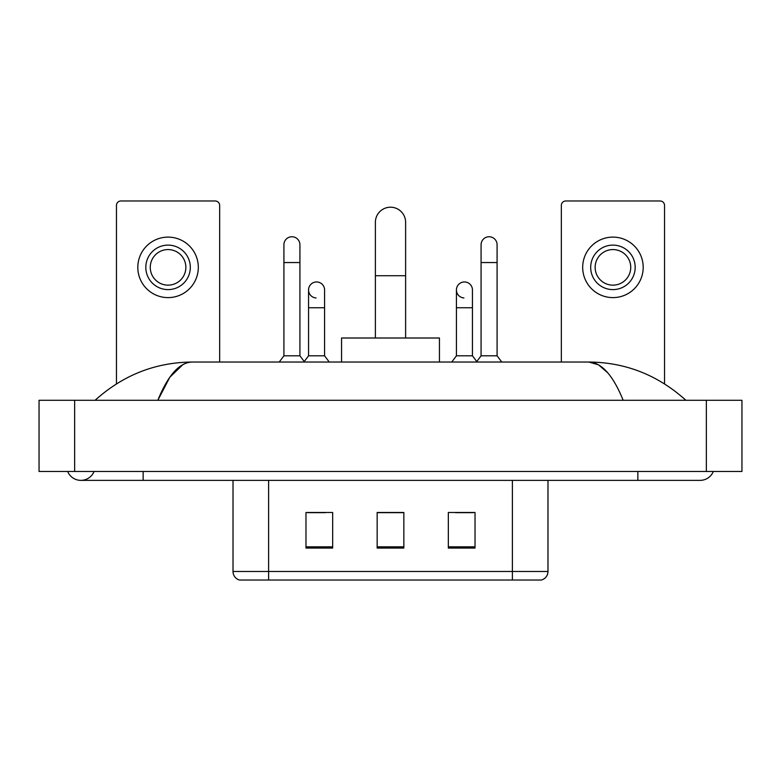 <?xml version="1.0" encoding="UTF-8"?>
<svg xmlns="http://www.w3.org/2000/svg" width="781" height="781" viewBox="0 0 781 781"><rect width="100%" height="100%" fill="white"/><g stroke="black" fill="none" stroke-linecap="round" stroke-linejoin="round"><path stroke-width="1.17" d="M233.011 571.477L268.605 571.477L268.605 580.019L512.395 580.019L512.395 571.477L547.989 571.477C547.735 575.734 545.607 578.584 541.575 580.019L239.425 580.019A8.894 8.894 0 0 1 233.011 571.477L233.011 480.364M475.024 548.077L475.024 512.482L448.333 512.482L448.333 548.077L475.024 548.077M332.667 548.077L332.667 512.482L305.976 512.482L305.976 548.077L332.667 548.077M403.845 548.077L403.845 512.482L377.155 512.482L377.155 548.077L403.845 548.077M307.665 512.668L325.462 512.668M455.538 512.668L473.335 512.668M403.845 512.668L377.155 512.668M67.674 471.47A14.234 14.234 0 0 0 94.062 471.47A14.234 14.234 0 0 1 67.674 471.47A14.234 14.234 0 0 0 80.873 480.364A14.234 14.234 0 0 1 67.674 471.47M713.326 471.47A14.234 14.234 0 0 1 700.127 480.364A14.234 14.234 0 0 0 713.326 471.47A14.234 14.234 0 0 1 700.127 480.364A14.234 14.234 0 0 0 713.326 471.47M623.179 400.292C612.978 375.163 601.516 362.413 588.796 362.033L192.204 362.033C179.484 362.413 168.022 375.163 157.821 400.292L169.799 377.282L182.969 364.532M74.644 400.292L741.95 400.292L741.95 471.47L39.05 471.47L39.05 400.292L74.644 400.292L74.644 471.47M682.867 397.539L685.894 400.292C657.895 375.065 625.522 362.316 588.796 362.033L598.49 364.795L607.784 372.849M98.133 397.539L95.106 400.292C122.978 375.124 155.341 362.364 192.204 362.033M219.666 362.033L219.666 205.432A4.452 4.452 0 0 0 215.224 200.981L120.909 200.981A4.452 4.452 0 0 0 116.457 205.432L116.457 383.852M168.061 245.117A22.239 22.239 0 0 0 145.822 267.356A22.239 22.239 0 0 0 168.061 289.605A22.239 22.239 0 0 0 190.31 267.356A22.239 22.239 0 0 0 168.061 245.117M168.061 249.569A17.797 17.797 0 0 0 150.264 267.356A17.797 17.797 0 0 0 168.061 285.153A17.797 17.797 0 0 0 185.858 267.356A17.797 17.797 0 0 0 168.061 249.569M168.061 297.61A30.254 30.254 0 0 0 198.315 267.356A30.254 30.254 0 0 0 168.061 237.112A30.254 30.254 0 0 0 137.807 267.356A30.254 30.254 0 0 0 168.061 297.61M375.378 338.007L375.378 222.341A15.122 15.122 0 0 1 390.5 207.209A15.122 15.122 0 0 1 405.622 222.341A15.122 15.122 0 0 0 390.5 207.209M405.622 338.007L405.622 222.341M439.439 362.033L439.439 338.007L341.561 338.007L341.561 362.033M283.913 262.553L299.924 262.553L299.924 355.804L283.913 355.804L283.913 244.756A8.005 8.005 0 0 1 292.416 236.77A8.005 8.005 0 0 1 299.924 244.756A8.005 8.005 0 0 0 292.416 236.77M283.913 355.804L279.237 362.033M299.924 355.804L304.6 362.033M481.076 262.553L497.087 262.553L497.087 355.804L481.076 355.804L481.076 244.756A8.005 8.005 0 0 1 489.589 236.77A8.005 8.005 0 0 1 497.087 244.756A8.005 8.005 0 0 0 489.589 236.77M481.076 355.804L476.4 362.033M497.087 355.804L501.763 362.033M316.061 297.951A8.005 8.005 0 0 1 308.554 289.956A8.005 8.005 0 0 1 317.066 281.97A8.005 8.005 0 0 1 324.574 289.956L324.574 307.753L308.554 307.753L308.554 289.956M324.574 307.753L324.574 355.804L308.554 355.804L308.554 307.753M308.554 355.804L304.239 361.554M324.574 355.804L329.24 362.033M463.934 297.951A8.005 8.005 0 0 1 456.426 289.956A8.005 8.005 0 0 1 464.939 281.97A8.005 8.005 0 0 1 472.446 289.956L472.446 307.753L456.426 307.753L456.426 289.956M472.446 307.753L472.446 355.804L456.426 355.804L456.426 307.753M456.426 355.804L451.76 362.033M472.446 355.804L476.761 361.554M664.543 383.852L664.543 205.432A4.452 4.452 0 0 0 660.091 200.981L565.776 200.981A4.452 4.452 0 0 0 561.334 205.432L561.334 362.033M612.939 245.117A22.239 22.239 0 0 0 590.69 267.356A22.239 22.239 0 0 0 612.939 289.605A22.239 22.239 0 0 0 635.178 267.356A22.239 22.239 0 0 0 612.939 245.117M612.939 249.569A17.797 17.797 0 0 0 595.142 267.356A17.797 17.797 0 0 0 612.939 285.153A17.797 17.797 0 0 0 630.736 267.356A17.797 17.797 0 0 0 612.939 249.569M612.939 297.61A30.254 30.254 0 0 0 643.193 267.356A30.254 30.254 0 0 0 612.939 237.112A30.254 30.254 0 0 0 582.685 267.356A30.254 30.254 0 0 0 612.939 297.61M268.605 480.364L268.605 571.477L512.395 571.477L512.395 480.364M403.845 546.837L377.155 546.837M332.667 546.837L305.976 546.837M475.024 546.837L448.333 546.837M637.852 471.47L637.852 480.364L700.127 480.364M143.148 471.47L143.148 480.364L637.852 480.364M706.356 400.292L706.356 471.47M375.378 275.722L405.622 275.722M547.989 571.477L547.989 480.364M143.148 480.364L80.873 480.364M299.924 262.553L299.924 244.756M497.087 262.553L497.087 244.756"/></g></svg>
